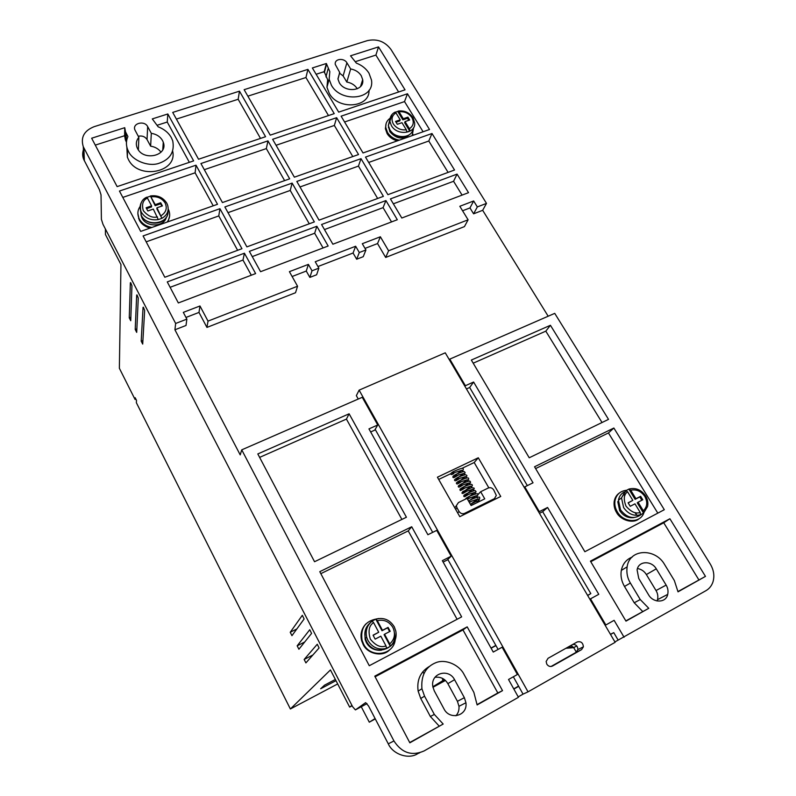 <?xml version="1.0" encoding="UTF-8"?>
<svg xmlns="http://www.w3.org/2000/svg" width="796" height="796" viewBox="0 0 796 796"><rect width="100%" height="100%" fill="white"/><g stroke="black" fill="none" stroke-linecap="round" stroke-linejoin="round"><path stroke-width="1.19" d="M389.891 119.42L388.329 125.489L389.861 129.788C395.095 139.39 412.437 138.514 412.925 128.713M389.622 631.596L387.612 627.825L382 630.74L375.821 619.159L377.334 620.671L382.478 630.303L388.09 627.387L390.189 631.298L384.567 634.223L389.741 643.914L390.319 646.332L384.09 634.661L384.567 634.223M641.835 500.246L639.795 496.913L635.118 499.341L628.84 489.092L630.731 490.217L635.944 498.734L640.631 496.306L642.76 499.769L638.074 502.206L643.327 510.773L643.556 513.141L637.238 502.813L638.074 502.206M408.766 120.325L407.492 118.256L402.875 119.848L397.731 111.45L399.025 111.778L403.293 118.743L407.92 117.141L409.671 120.007L405.055 121.609L409.403 128.723L409.95 130.932L406.855 132.017L406.308 129.808L401.96 122.683L397.313 124.295L395.552 121.42L400.209 119.818L395.94 112.833L394.786 112.256M161.847 206.094L160.623 203.796L155.18 205.686L150.384 195.965L155.25 204.622L160.692 202.731L162.394 205.905L156.941 207.796L161.916 218.313L156.872 208.86L156.941 207.796M339.723 72.496L335.285 64.446C334.171 58.655 344.031 57.62 346.897 62.775L350.658 68.963C355.315 69.799 358.847 72.038 361.245 75.69L362.687 79.64C364.707 91.162 345.106 93.172 339.365 82.824L337.982 79.122L339.723 72.496L337.942 78.834M357.285 88.754L357.225 88.664C354.877 85.073 351.404 82.864 346.807 82.048L343.126 75.928L339.345 72.983M350.658 68.963L346.807 82.048M138.852 137.34L134.872 129.847C132.196 123.171 144.534 120.196 147.658 126.594L151.31 133.32C156.434 134.166 160.165 136.564 162.523 140.524L163.289 142.255C168.414 155.608 143.857 161.528 137.569 148.663L136.932 147.24C135.718 143.539 136.365 140.245 138.852 137.34L138.385 149.966M151.31 133.32L150.633 146.166L147.041 139.539C145.011 136.564 142.086 135.469 138.255 136.245M161.001 152.205C158.553 148.872 155.091 146.862 150.633 146.166M326.36 63.501L329.833 71.64L329.136 79.212L331.474 85.401C341.305 103.072 374.807 99.798 371.493 80.088L368.976 73.162C366.09 68.615 361.891 65.262 356.369 63.113L350.529 55.81L378.518 46.894L405.035 89.839L338.698 112.136L312.36 67.959L326.36 63.501L324.221 71.66L327.654 79.739L326.957 87.261L329.265 93.401C338.39 110.455 369.921 107.719 369.036 90.207M126.833 146.981L127.37 157.2L128.385 159.439C138.156 180.095 177.478 172.583 172.712 151.33M127.907 136.554C126.076 140.633 125.947 144.902 127.539 149.34L128.564 151.608C132.574 160.404 147.757 166.722 158.245 163.558C170.016 159.688 174.841 152.096 172.712 140.792L171.339 137.648C168.523 132.703 164.125 129.101 158.175 126.823L152.295 118.912L167.827 113.967L193.637 160.891L117.121 186.612L91.649 138.225L124.743 127.688L125.499 131.808L127.907 136.554M130.683 282.64L131.937 285.804L130.743 320.738L129.26 317.833L130.872 317.226M309.793 629.755L311.574 633.417L298.908 649.237L297.167 645.835L304.709 641.984M143.36 307.196L144.653 310.4L142.703 344.091L141.2 341.156L142.912 340.489M137.002 294.878L138.275 298.062L136.703 332.38L135.211 329.454L136.872 328.828M317.286 644.272L319.087 647.954L305.903 662.899L304.152 659.476L312.898 654.969M302.361 615.328L304.112 618.98L291.953 635.656L290.222 632.273L296.858 628.94M546.782 664.133L546.146 661.486L548.046 658.302L577.18 641.974C580.901 641.078 582.971 642.7 583.398 646.82L581.597 649.616L552.454 666.053C550.225 666.988 548.335 666.342 546.782 664.133M454.038 472.973L453.66 473.68C451.621 474.715 450.745 474.794 451.034 473.928C450.536 473.6 451.362 472.794 453.511 471.511C460.595 468.337 463.809 467.511 463.133 469.043M476.695 501.172L477.59 502.366M395.234 639.755C393.622 655.407 370.439 658.6 363.523 643.954L362.071 640.273C360.329 628.303 365.145 621.188 376.548 618.93M389.413 650.043C382.697 657.197 367.414 654.063 363.095 644.362L361.633 640.69C360.081 634.213 361.523 628.611 365.941 623.885M643.855 512.903C640.273 523.509 623.497 522.912 617.348 511.878C615.238 508.296 614.452 504.634 614.97 500.893C616.253 494.654 620.034 491.112 626.303 490.286M639.079 518.723C633.447 523.947 620.761 520.504 616.552 512.465C614.492 509.132 613.706 505.47 614.174 501.49C614.89 497.719 616.582 494.923 619.248 493.102M399.244 140.176C394.09 139.181 390.189 136.614 387.513 132.494L385.781 127.619C385.423 123.718 386.836 120.614 390 118.306M397.204 140.902C392.547 139.449 389.174 137.011 387.115 133.579L385.383 128.703L386.1 123.609M151.907 227.447C146.136 226.422 141.947 223.626 139.33 219.049L138.693 217.666C137.24 213.617 137.728 209.855 140.156 206.383M150.026 228.114C144.862 226.581 141.28 223.905 139.28 220.094L137.857 213.358M366.538 629.397L366.787 628.81M380.249 650.302C373.931 650.362 369.294 647.755 366.339 642.481L365.125 639.407L364.866 632.91M618.313 501.261L617.766 501.669L619.696 510.654C623.358 515.997 628.074 518.315 633.845 517.589M388.398 125.927L389.831 131.688C396.448 139.061 403.084 139.967 409.731 134.415M166.384 217.149C164.195 227.248 146.544 227.427 142.056 218.104L140.962 214.83M375.821 619.159L372.12 621.049M624.193 492.087C621.009 493.769 619.089 496.475 618.432 500.196L620.532 509.878C627.139 518.166 634.113 519.669 641.467 514.375M628.84 489.092L625.755 490.774M397.731 111.45L395.314 112.186M150.165 196.294L146.942 197.338M636.969 515.37L635.327 512.684M624.85 495.5L623.835 493.838M361.046 634.283L361.414 634.979M636.74 515.37L635.069 512.644M624.751 495.729L623.646 493.918M455.909 715.783C458.237 713.226 459.262 710.062 458.974 706.301L457.431 701.316L447.859 683.664C444.914 678.749 440.636 676.63 435.024 677.306M657.078 600.99L657.526 599.667C658.222 596.393 657.725 593.348 656.013 590.542L646.362 574.553C644.332 571.249 641.377 569.24 637.487 568.523M576.344 652.193L573.677 647.576L571.021 645.427M419.721 752.797L417.791 753.613C408.826 759.762 392.866 754.399 388.279 743.832L368.568 706.032L365.653 702.629M513.748 688.868L518.554 686.102M495.948 645.616L491.102 648.213M352.13 705.773L349.653 707.107L351.951 705.415M349.653 707.107L330.449 669.943L290.381 708.977L136.365 402.716L136.494 400.338L135.161 397.702L135.081 399.502L119.37 368.269L120.952 264.541L105.45 234.551L105.4 228.999M367.026 703.614L355.394 709.913L352.598 706.679L103.002 224.353L101.41 219.378L101.032 194.851L99.381 189.617L83.779 159.558C82.446 156.474 82.326 153.21 83.401 149.748M355.394 709.913L365.593 702.659M464.357 697.674L465.949 702.749C467.759 716.092 449.73 720.47 444.039 709.007L434.258 690.848L432.845 686.719C430.218 673.058 448.745 668.033 454.566 679.685L464.357 697.674L457.431 701.316M638.75 578.463L637.098 569.936C638.392 560.732 651.526 560.424 656.272 568.832L666.143 585.1C667.884 587.955 668.411 591.05 667.715 594.383C666.053 603.129 653.237 603.169 648.621 594.881L638.75 578.463M614.91 641.924L705.943 590.682C709.316 588.712 711.644 585.806 712.947 581.956L712.947 581.956C714.708 576.005 713.813 570.045 710.281 564.065L554.732 313.365L449.79 359.125L465.391 385.712L473.61 382.03L533.022 482.804L524.783 486.883L539.32 511.639L547.568 507.47L542.663 511.689L590.821 593.607L587.677 595.508M528.037 691.843L615.139 642.312L445.262 352.817L359.115 390.139L528.037 691.843L523.042 694.132L518.684 686.331L513.858 689.057M518.216 696.878L523.042 694.132M393.96 740.967C401.761 752.946 411.801 756.27 424.069 750.956L518.445 697.296L508.525 679.486L517.4 674.51L502.127 647.208L493.251 652.063L442.347 560.663L451.183 556.195L436.735 530.375L427.9 534.733L368.956 428.895L377.742 424.965L362.25 397.294L241.735 449.849L393.96 740.967L388.279 743.832M548.175 316.231L482.675 210.303L486.495 203.388L390.985 49.471C384.956 41.482 377.085 38.536 367.374 40.616L94.097 126.693C84.078 130.723 80.476 137.4 83.282 146.713L175.647 323.465L174.921 329.783L240.213 454.894L241.735 449.849M491.013 648.053L495.838 645.417L447.82 559.429M610.433 634.303L613.766 632.641L610.532 634.462M587.587 595.368L590.821 593.607M624.074 637.238L614.114 620.333L605.846 624.969L590.503 598.841L598.771 594.313L547.568 507.47M613.766 632.641L618.134 640.083M130.365 282.759L129.26 317.833M309.704 629.795L297.167 645.835M143.051 307.306L141.2 341.156M136.693 294.998L135.211 329.454M317.206 644.312L304.152 659.476M302.251 615.388L290.222 632.273M422.855 671.705L423.84 673.525M432.845 686.749L442.835 680.64L442.467 678.361M444.546 679.704L442.835 680.64M432.915 687.107L444.765 679.874M432.925 687.187L443.86 681.197L443.551 680.62M443.86 681.197L445.282 680.331M374.777 676.162L467.192 626.87L502.525 690.639L477.122 704.938L473.869 692.371L464.068 674.471C459.471 665.028 445.899 658.789 436.168 662.551C425.651 666.72 420.905 675.456 421.92 688.749L424.557 696.182L434.327 714.43L443.183 724.042L409.85 742.807L374.777 676.162M314.549 561.727L257.814 453.939L349.116 413.801L406.428 517.231L314.549 561.727M461.65 616.88L369.284 665.725L319.783 571.667L411.711 526.763L461.65 616.88M608.522 419.373L529.221 457.78L471.341 360.051L550.424 325.285L608.522 419.373M613.865 428.029L664.302 509.709L584.861 551.718L534.544 466.774L613.865 428.029L608.442 432.944L657.804 513.141M674.341 580.523L664.471 564.324C655.158 548.006 629.457 548.543 627.139 566.842C626.323 572.762 627.407 578.175 630.382 583.06L640.253 599.547L648.78 608.303L625.974 621.139L590.433 561.14L669.884 518.753L705.475 576.384L678.023 591.836L674.341 580.523M572.831 644.412C576.055 644.452 577.737 646.183 577.876 649.586L576.085 652.352L551.001 666.511M437.422 477.202L478.296 457.77L500.744 496.465L459.799 516.664L437.422 477.202M518.684 686.331L513.35 676.779M498.077 649.427L495.838 645.417M358.25 399.045L356.349 395.642L359.115 390.139M432.696 532.365L375.185 429.362M363.026 152.961L341.106 116.176L407.462 93.769L429.522 129.499L363.026 152.961M294.381 177.18L272.63 139.31L336.638 117.689L358.548 154.533L294.381 177.18M222.442 202.562L200.91 163.528L267.954 140.882L289.684 178.831L222.442 202.562M265.565 136.713L198.542 159.24L172.712 112.415L239.477 91.162L265.565 136.713M270.242 135.141L244.133 89.679L307.913 69.371L334.23 113.639L270.242 135.141M246.889 246.879L224.86 206.95L292.132 183.1L314.35 221.905L246.889 246.879M328.161 246.014L260.571 271.695L249.367 251.367L316.858 226.263L328.161 246.014M175.647 323.465L186.861 319.136L183.309 312.37L199.975 305.982L208.015 321.116L297.555 286.232L289.406 271.665L308.39 264.381L312.012 270.789L318.858 268.143L315.236 261.755L355.653 246.243L359.295 252.521L365.931 249.964L362.289 243.705L380.369 236.77L388.597 250.77L468.098 219.796L459.819 206.283L473.66 200.97L477.331 206.93L486.495 203.388M468.526 192.662L401.811 218.024L390.418 198.9L457.073 174.105L468.526 192.662M397.313 219.726L332.877 244.223L321.564 224.512L385.921 200.572L397.313 219.726M255.625 273.575L178.344 302.948L167.269 281.903L244.422 253.208L255.625 273.575M241.954 248.71L164.822 277.257L143.081 235.944L219.935 208.691L241.954 248.71M383.403 196.343L319.057 220.164L296.818 181.438L361.006 158.673L383.403 196.343M454.536 170.006L387.901 194.682L365.493 157.091L431.999 133.509L454.536 170.006M217.517 204.293L140.693 231.407L119.45 191.05L196.005 165.19L217.517 204.293M477.331 206.93L473.6 213.826L482.675 210.303M542.663 511.689L539.439 513.32M527.34 485.62L469.66 387.493L466.456 388.936M473.6 213.826L469.968 207.925L462.566 210.781M468.098 219.796L464.436 226.611L385.672 257.446L377.543 243.566L365.016 248.392M365.931 249.964L363.235 256.68L356.668 259.227L353.066 253.009L317.952 266.541M318.858 268.143L316.629 274.769L309.853 277.406L306.271 271.048L292.112 276.51M297.555 286.232L295.525 292.729L206.94 327.415L198.99 312.42L185.975 317.445M186.861 319.136L186.015 325.474L174.921 329.783M377.742 424.965L374.737 430.129L370.657 431.959M451.183 556.195L447.233 559.996L443.133 562.075M449.79 359.125L449.362 359.802M590.503 598.841L589.856 599.229M605.846 624.969L605.169 625.318M539.32 511.639L538.743 512.136M290.381 708.977L337.683 683.943M335.365 679.456L324.499 685.187L320.659 688.759L335.992 680.67M375.095 718.559L369.294 722.191L361.265 706.739M445.422 680.461L432.954 687.296M375.284 718.907L369.294 722.191M565.896 648.302L573.717 647.645M573.598 647.437L568.712 646.73M467.192 626.87L462.974 629.915L497.818 692.958L502.525 690.639M462.974 629.915L375.115 676.799M409.721 742.549L443.183 724.042M434.327 714.43L430.357 716.5L439.103 726.002M430.357 716.5L420.726 698.47L424.557 696.182M429.213 666.521C420.358 671.884 416.666 680.082 418.139 691.127L420.726 698.47M477.112 704.609L497.818 692.958M259.625 457.382L346.429 419.094L349.116 413.801M346.429 419.094L401.9 519.43M411.711 526.763L408.239 530.892L457.093 619.288M408.239 530.892L320.828 573.657M550.424 325.285L545.807 331.156L602.035 422.517M545.807 331.156L473.192 363.185M535.618 468.575L608.442 432.944M524.783 486.883L524.236 487.401M473.61 382.03L469.66 387.493M465.391 385.712L464.944 386.349M632.213 557.071C626.323 559.409 622.691 563.857 621.318 570.414C620.402 575.876 621.467 581.229 624.492 586.473L630.382 583.06M705.475 576.384L678.003 591.537M669.884 518.753L663.735 522.773L698.838 579.816M590.771 561.707L663.735 522.773M648.78 608.303L625.835 620.9M640.253 599.547L634.223 602.781L642.641 611.437M634.223 602.781L624.492 586.473M478.296 457.77L474.197 462.526L488.814 487.799M494.923 498.366L495.361 499.122M438.686 479.441L451.083 473.54M461.66 468.496L474.197 462.526M407.462 93.769L404.527 101.589L344.569 121.987M423.094 131.768L404.527 101.589M336.638 117.689L334.35 125.46L276.063 145.28M334.35 125.46L352.797 156.563M267.954 140.882L266.332 148.593L204.303 169.687M266.332 148.593L284.62 180.622M239.477 91.162L238.163 99.271L260.511 138.414M238.163 99.271L176.394 119.092M307.913 69.371L305.943 77.53L247.855 96.167M305.943 77.53L328.489 115.569M292.132 183.1L290.232 190.443L228.004 212.651M290.232 190.443L309.276 223.785M316.858 226.263L314.669 233.238L323.077 247.944M314.669 233.238L252.242 256.591M469.968 207.925L473.66 200.97M385.672 257.446L388.597 250.77M377.543 243.566L380.369 236.77M356.668 259.227L359.295 252.521M353.066 253.009L355.653 246.243M312.012 270.789L309.853 277.406M308.39 264.381L306.271 271.048M208.015 321.116L206.94 327.415M199.975 305.982L198.99 312.42M462.088 195.119L453.571 181.279L457.073 174.105M453.571 181.279L393.343 203.816M385.921 200.572L383.075 207.647L391.542 221.925M383.075 207.647L324.47 229.576M244.422 253.208L242.979 260.053L251.307 275.217M242.979 260.053L170.115 287.306M219.935 208.691L218.771 215.935L237.636 250.312M218.771 215.935L146.185 241.835M361.006 158.673L358.449 166.105L377.642 198.473M358.449 166.105L299.993 186.96M448.098 172.394L428.795 141.011L431.999 133.509M428.795 141.011L368.687 162.454M324.221 71.66L316.121 74.267M398.627 91.998L375.901 55.083L378.518 46.894M375.901 55.083L355.474 61.63M124.743 127.688L124.604 135.718L125.36 139.797L126.086 141.429L126.246 133.449M124.604 135.718L95.281 145.121M167.827 113.967L167.24 122.037L189.358 162.334M167.24 122.037L157.3 125.221M196.005 165.19L195.11 172.812L213.219 205.816M195.11 172.812L122.803 197.408M479.51 501.43L478.505 499.689M477.421 497.789L476.943 496.953M412.955 134.295L412.437 135.519M126.464 142.126L126.086 141.429M169.588 216.333L167.966 221.786M135.081 399.502L135.897 399.164M462.904 515.131L464.565 513.38L494.425 498.664L496.316 495.43L493.689 489.908C492.246 487.858 490.435 487.232 488.276 488.008L480.655 491.729L477.889 494.664M480.655 491.729L484.754 498.853L471.113 505.55L467.013 498.386L458.426 502.575L454.844 507.918M413.592 127.698L412.189 135.609M168.215 209.049L168.991 210.821C170.324 214.89 169.707 218.631 167.15 222.074M455.65 509.35L457.013 507.858L456.476 506.137M457.013 507.858L459.063 511.47L457.69 512.942M464.565 513.38C462.357 514.186 460.516 513.549 459.063 511.47M385.98 645.894C380.866 647.944 375.652 645.685 370.329 639.118C367.911 631.079 368.996 625.576 373.583 622.601L378.717 632.253L373.065 635.178L375.155 639.128L380.816 636.183L385.98 645.894L386.567 648.302L390.319 646.332C395.085 642.462 396.915 637.387 395.811 631.109L394.289 626.84M640.193 512.425C635.885 514.107 631.158 512.027 626.024 506.186C623.298 499.112 623.825 494.326 627.606 491.829L632.82 500.356L628.104 502.803L630.233 506.296L634.949 503.838L640.193 512.425L640.432 514.783L643.556 513.141L647.586 506.495C648.312 502.923 647.685 499.44 645.705 496.067M157.479 216.92C152.563 218.174 147.837 216.074 143.3 210.641C141.569 204.254 142.952 200.065 147.439 198.065L151.598 205.875L146.116 207.776L147.817 210.97L153.3 209.069L158.275 219.587L161.916 218.313C167.309 215.129 169.2 210.721 167.598 205.089L166.891 203.398M373.583 622.601L372.11 621.159M627.606 491.829L625.716 490.694L621.507 497.878L618.432 500.196M147.439 198.065L146.593 197.289M378.717 632.253L373.145 635.337M632.82 500.356L628.193 502.943M639.795 496.913L640.631 496.306M635.118 499.341L635.944 498.734M400.209 119.818L399.791 120.922L396.04 122.216M405.055 121.609L404.627 122.713L409.721 131.041M407.492 118.256L407.92 117.141M402.875 119.848L403.293 118.743M151.598 205.875L151.538 206.94L146.583 208.661M160.623 203.796L160.692 202.731M155.18 205.686L155.25 204.622M394.498 633.089C398.119 649.357 373.921 657.068 366.677 641.775L365.364 638.472C363.921 632.074 365.573 626.83 370.299 622.751M405.492 136.405C399.214 137.698 394.139 135.718 390.279 130.454L390.199 130.315M389.035 123.569L389.612 121.977M167.936 211.03C169.578 223.656 146.912 227.497 141.28 215.427L140.215 208.214M377.334 620.671C383.901 619.218 389.085 621.467 392.876 627.397C395.731 633.835 394.687 639.347 389.741 643.914M375.971 619.099L378.677 618.512M630.731 490.217C636.362 489.082 641.049 491.152 644.81 496.415C647.785 502.107 647.287 506.893 643.327 510.773M406.308 129.808C400.856 130.355 396.537 128.415 393.353 123.987C390.985 119.3 391.851 115.579 395.94 112.833M413.064 117.798L414.597 122.723C416.298 133.728 397.174 136.206 391.393 125.629L389.861 121.31L392.09 114.415M399.025 111.778C404.448 111.261 408.736 113.181 411.9 117.559C414.298 122.216 413.462 125.937 409.403 128.723M151.081 196.821C157.329 196.134 162.026 198.214 165.17 203.06C167.409 208.244 166.066 212.433 161.13 215.646M386.567 648.302C378.707 650.322 372.518 647.725 367.981 640.531L366.667 637.218C365.195 630.532 366.996 625.159 372.07 621.079M640.432 514.783C633.725 516.375 628.124 513.977 623.626 507.609L621.507 497.878L626.004 490.595M158.275 219.587C150.792 220.631 145.171 218.213 141.419 212.343L140.852 211.089C139.698 207.955 139.927 204.97 141.509 202.134M454.566 679.685L447.859 683.664M656.272 568.832L646.362 574.553M666.143 585.1L656.013 590.542M84.346 160.762L83.859 147.937M573.677 647.576L576.782 646.004M518.077 686.421L518.594 686.172M346.897 62.775L343.126 75.928M147.658 126.594L147.041 139.539M576.085 652.352L581.597 649.616M325.952 76.913L328.121 68.784M494.425 498.664L492.644 500.465M381.344 650.262C374.876 650.412 369.981 647.596 366.648 641.805L365.364 638.472L366.667 637.218C365.294 630.482 367.155 625.089 372.279 621.039M166.304 217.278C161.638 225.835 145.489 224.82 141.28 215.507L140.852 211.089C139.648 204.084 141.608 199.458 146.733 197.209M394.259 626.78C389.831 619.756 383.762 617.198 376.05 619.119M645.675 496.017C641.337 489.839 635.855 487.49 629.228 488.983M412.895 117.529C409.204 112.465 404.308 110.306 398.189 111.062M166.722 203.079C162.941 197.348 157.499 194.98 150.384 195.965M360.548 86.495L362.687 79.64M162.762 149.787L163.279 142.255M326.957 87.261L329.136 79.212M127.37 157.2L127.539 149.34M470.963 505.301L475.6 503.351M470.416 504.336L478.287 498.843L469.133 502.087M468.595 501.152L476.456 495.649L467.302 498.883M466.814 498.485L474.625 492.465L465.143 495.401M464.983 495.281L472.804 489.281L463.322 492.217M463.153 492.087L470.973 486.097L461.501 489.033M461.322 488.903L469.152 482.923L459.68 485.849M459.501 485.719L467.332 479.759L457.869 482.684M457.68 482.545L465.521 476.595L456.058 479.51M455.849 479.371L463.71 473.441L454.257 476.346M454.038 476.197L461.899 470.287L452.446 473.192M472.914 504.664L473.52 504.286M477.301 501.55C480.744 498.356 479.262 498.973 479.719 498.087M469.361 502.485L471.938 500.943M476.505 497.43L477.879 494.893M467.541 499.301L470.337 497.629M474.715 494.207L476.048 491.709M475.889 491.251C474.108 491.341 478.446 488.644 466.745 493.53C462.367 496.137 464.615 494.873 463.72 496.157L464.088 496.644C464.924 496.226 462.954 497.888 468.725 494.316M472.933 490.993L474.227 488.525M474.058 488.067L471.65 487.669L462.934 491.49L461.899 492.963L462.277 493.46C463.083 493.062 461.212 494.694 467.103 491.013M471.152 487.779L472.396 485.351M472.237 484.883C471.72 484.436 472.167 483.172 463.551 486.893C460.576 488.475 459.421 489.44 460.078 489.779C461.64 489.082 456.934 492.953 465.461 487.729M469.361 484.585L470.575 482.177M470.406 481.709C468.356 481.908 473.67 478.943 461.362 483.898C456.406 486.863 459.033 485.958 458.257 486.605L458.665 487.112C459.6 486.625 457.292 488.545 463.819 484.465M467.58 481.381L468.754 479.003M468.585 478.535C468.665 477.172 465.371 478.048 458.715 481.162C456.824 482.276 456.068 483.033 456.446 483.421L456.834 483.938C457.72 483.461 455.521 485.391 462.178 481.192M465.809 478.187L466.944 475.849M466.764 475.361L465.799 474.844C466.058 474.237 458.904 476.565 457.123 477.859C454.844 479.311 454.019 480.107 454.635 480.257L455.033 480.774C455.879 480.316 453.8 482.217 460.526 477.938M464.028 475.003L465.123 472.685M464.954 472.207C463.103 472.267 467.451 469.57 455.829 474.396C451.481 477.073 453.7 475.839 452.834 477.093L453.232 477.61C454.058 477.162 452.048 479.063 458.874 474.685M462.247 471.829L463.312 469.531M614.97 500.893L614.174 501.49M385.781 127.619L385.383 128.703M138.693 217.666L138.653 218.701M388.647 127.052L388.418 127.698M141.569 216.044L141.529 216.94M395.045 112.127C391.523 113.967 389.791 117.032 389.861 121.31L388.329 125.489M458.974 706.301L465.949 702.749M657.526 599.667L667.715 594.383M83.779 159.558L83.282 146.713M418.139 691.127L421.92 688.749M621.318 570.414L627.139 566.842M583.398 646.82L577.876 649.586M324.34 72.615L326.479 64.456M125.35 139.797L125.499 131.808M453.272 472.118L452.218 473.033M476.834 501.122L470.356 504.226M479.56 497.639C480.615 496.226 474.147 497.53 468.526 501.022M477.729 494.445C478.416 493.102 475.63 493.729 469.381 496.316C463.779 499.45 466.854 497.828 465.551 499.092"/></g></svg>
